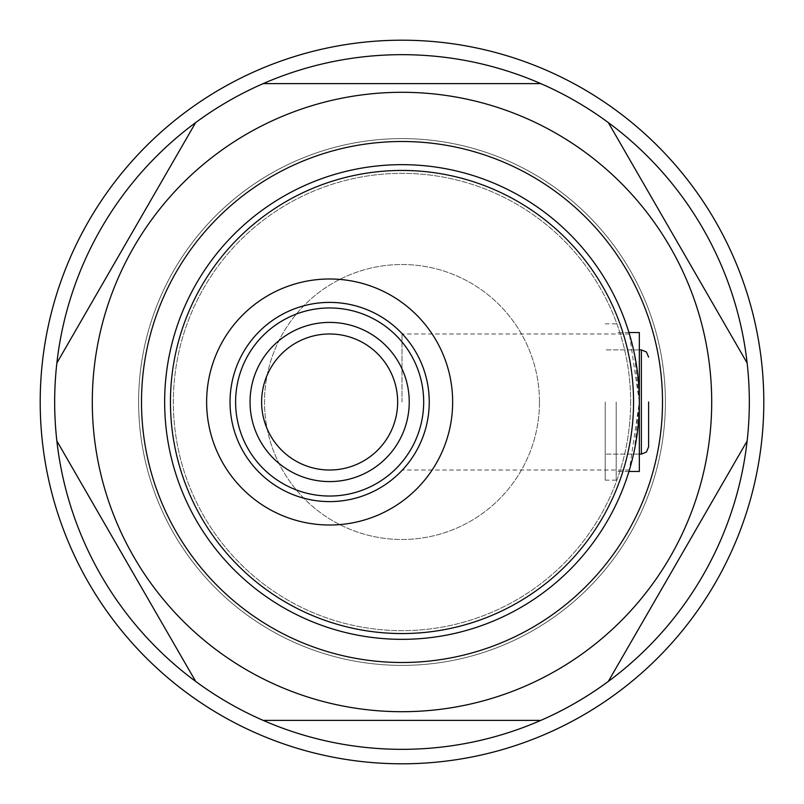 <?xml version="1.0" encoding="UTF-8"?>
<svg xmlns="http://www.w3.org/2000/svg" width="804" height="804" viewBox="0 0 804 804"><rect width="100%" height="100%" fill="white"/><g stroke="black" fill="none" stroke-linecap="round" stroke-linejoin="round"><path stroke-width="0.6" stroke-dasharray="4.02 3.01" d="M616.186 402L616.186 480.149L616.186 402M605.191 402L605.191 480.149L605.191 402M639.341 332.534L639.341 471.466M261.622 402A68.018 68.018 0 0 0 329.64 470.018A68.018 68.018 0 0 0 397.658 402A68.018 68.018 0 0 0 329.64 333.982A68.018 68.018 0 0 0 261.622 402A68.018 68.018 0 0 0 329.64 470.018A68.018 68.018 0 0 0 397.658 402A68.018 68.018 0 0 0 329.64 333.982A68.018 68.018 0 0 0 261.622 402A68.018 68.018 0 0 1 329.64 333.982A68.018 68.018 0 0 1 397.658 402A68.018 68.018 0 0 1 329.64 470.018A68.018 68.018 0 0 1 261.622 402A68.018 68.018 0 0 1 329.64 333.982A68.018 68.018 0 0 1 397.658 402M639.341 402A237.341 237.341 0 0 1 402 639.341A237.341 237.341 0 0 1 164.659 402A237.341 237.341 0 0 1 402 164.659A237.341 237.341 0 0 1 639.341 402L629.381 333.982L634.416 353.881L639.341 402A237.341 237.341 0 0 1 402 639.341A237.341 237.341 0 0 1 164.659 402A237.341 237.341 0 0 1 402 164.659A237.341 237.341 0 0 1 639.341 402A237.341 237.341 0 0 1 402 639.341A237.341 237.341 0 0 1 164.659 402A237.341 237.341 0 0 1 402 164.659A237.341 237.341 0 0 1 639.341 402L634.406 450.119L629.381 470.018L639.341 402A237.341 237.341 0 0 1 402 639.341A237.341 237.341 0 0 1 164.659 402A237.341 237.341 0 0 1 402 164.659A237.341 237.341 0 0 1 639.341 402M539.484 402A137.484 137.484 0 0 0 402 264.516A137.484 137.484 0 0 0 264.516 402A137.484 137.484 0 0 0 402 539.484A137.484 137.484 0 0 0 539.484 402A137.484 137.484 0 0 0 402 264.516A137.484 137.484 0 0 0 264.516 402A137.484 137.484 0 0 0 402 539.484A137.484 137.484 0 0 0 539.484 402M630.658 402A228.658 228.658 0 0 1 402 630.658A228.658 228.658 0 0 1 173.342 402A228.658 228.658 0 0 1 402 173.342A228.658 228.658 0 0 1 630.658 402A228.658 228.658 0 0 1 402 630.658A228.658 228.658 0 0 1 173.342 402A228.658 228.658 0 0 1 402 173.342A228.658 228.658 0 0 1 630.658 402M402 402L402 333.982L402 402M662.496 402A260.496 260.496 0 0 1 402 662.496A260.496 260.496 0 0 1 141.504 402A260.496 260.496 0 0 1 402 141.504A260.496 260.496 0 0 1 662.496 402A260.496 260.496 0 0 1 402 662.496A260.496 260.496 0 0 1 141.504 402A260.496 260.496 0 0 1 402 141.504A260.496 260.496 0 0 1 662.496 402A260.496 260.496 0 0 1 402 662.496A260.496 260.496 0 0 1 141.504 402A260.496 260.496 0 0 1 402 141.504A260.496 260.496 0 0 1 662.496 402A260.496 260.496 0 0 1 402 662.496A260.496 260.496 0 0 1 141.504 402A260.496 260.496 0 0 1 402 141.504A260.496 260.496 0 0 1 662.496 402A260.496 260.496 0 0 1 402 662.496A260.496 260.496 0 0 1 141.504 402A260.496 260.496 0 0 1 402 141.504A260.496 260.496 0 0 1 662.496 402M92.299 402A309.701 309.701 0 0 0 402 711.701A309.701 309.701 0 0 0 711.701 402A309.701 309.701 0 0 0 402 92.299A309.701 309.701 0 0 0 92.299 402M747.137 440.974A347.328 347.328 0 0 0 749.328 402A347.328 347.328 0 0 1 402 749.328A347.328 347.328 0 0 1 54.672 402A347.328 347.328 0 0 0 56.863 440.974L195.673 681.41A347.328 347.328 0 0 0 263.189 720.384L540.811 720.384A347.328 347.328 0 0 0 608.326 681.41L747.137 440.974A347.328 347.328 0 0 1 608.326 681.41L747.137 440.974L608.326 681.41M195.673 681.41A347.328 347.328 0 0 1 56.863 440.974L195.673 681.41L56.863 440.974M540.811 720.384A347.328 347.328 0 0 1 263.189 720.384L540.811 720.384L263.189 720.384M749.328 402A347.328 347.328 0 0 0 195.673 122.59A347.328 347.328 0 0 0 54.672 402A347.328 347.328 0 0 1 402 54.672A347.328 347.328 0 0 1 749.328 402A347.328 347.328 0 0 1 402 749.328A347.328 347.328 0 0 1 54.672 402A347.328 347.328 0 0 1 402 54.672A347.328 347.328 0 0 1 749.328 402M608.326 122.59L747.137 363.026M263.189 83.616L540.811 83.616M56.863 363.026L195.673 122.59M665.39 402A263.39 263.39 0 0 0 402 138.61A263.39 263.39 0 0 0 138.61 402A263.39 263.39 0 0 0 402 665.39A263.39 263.39 0 0 0 665.39 402A263.39 263.39 0 0 0 402 138.61A263.39 263.39 0 0 0 138.61 402A263.39 263.39 0 0 0 402 665.39A263.39 263.39 0 0 0 665.39 402A263.39 263.39 0 0 0 402 138.61A263.39 263.39 0 0 0 138.61 402A263.39 263.39 0 0 0 402 665.39A263.39 263.39 0 0 0 665.39 402A263.39 263.39 0 0 0 402 138.61A263.39 263.39 0 0 0 138.61 402A263.39 263.39 0 0 0 402 665.39A263.39 263.39 0 0 0 665.39 402M40.2 402A361.8 361.8 0 0 0 402 763.8A361.8 361.8 0 0 0 763.8 402A361.8 361.8 0 0 0 402 40.2A361.8 361.8 0 0 0 40.2 402A361.8 361.8 0 0 0 402 763.8A361.8 361.8 0 0 0 763.8 402A361.8 361.8 0 0 0 402 40.2A361.8 361.8 0 0 0 40.2 402A361.8 361.8 0 0 0 402 763.8A361.8 361.8 0 0 0 763.8 402A361.8 361.8 0 0 0 402 40.2A361.8 361.8 0 0 0 40.2 402M641.371 349.901L641.371 454.099M616.186 480.149L605.191 480.149M628.949 471.466L616.186 471.466M639.341 349.901L605.191 349.901L639.341 349.901M639.341 454.099L605.191 454.099L639.341 454.099M628.949 332.534L616.186 332.534M616.186 323.851L605.191 323.851M629.381 333.982L402 333.982M629.381 470.018L402 470.018"/><path stroke-width="1.21" d="M628.949 471.466L639.341 471.466L639.341 332.534L628.949 332.534M639.341 402A237.341 237.341 0 0 1 402 639.341A237.341 237.341 0 0 1 164.659 402A237.341 237.341 0 0 1 402 164.659A237.341 237.341 0 0 1 639.341 402A237.341 237.341 0 0 0 402 164.659A237.341 237.341 0 0 0 164.659 402M206.628 402A123.012 123.012 0 0 0 329.64 525.012A123.012 123.012 0 0 0 452.652 402A123.012 123.012 0 0 0 329.64 278.988A123.012 123.012 0 0 0 206.628 402M662.496 402A260.496 260.496 0 0 1 402 662.496A260.496 260.496 0 0 1 141.504 402A260.496 260.496 0 0 1 402 141.504A260.496 260.496 0 0 1 662.496 402M261.622 402A68.018 68.018 0 0 0 329.64 470.018A68.018 68.018 0 0 0 397.658 402A68.018 68.018 0 0 0 329.64 333.982A68.018 68.018 0 0 0 261.622 402M763.8 402A361.8 361.8 0 0 0 402 40.2A361.8 361.8 0 0 0 40.2 402A361.8 361.8 0 0 0 402 763.8A361.8 361.8 0 0 0 763.8 402M711.701 402A309.701 309.701 0 0 0 402 92.299A309.701 309.701 0 0 0 92.299 402A309.701 309.701 0 0 0 402 711.701A309.701 309.701 0 0 0 711.701 402M749.328 402A347.328 347.328 0 0 0 747.137 363.026L608.326 122.59A347.328 347.328 0 0 0 540.811 83.616L263.189 83.616A347.328 347.328 0 0 0 195.673 122.59L56.863 363.026A347.328 347.328 0 0 0 608.326 681.41A347.328 347.328 0 0 0 749.328 402M56.863 363.026A347.328 347.328 0 0 1 195.673 122.59M263.189 83.616A347.328 347.328 0 0 1 540.811 83.616M608.326 122.59A347.328 347.328 0 0 1 747.137 363.026M195.673 681.41L56.863 440.974M540.811 720.384L263.189 720.384M747.137 440.974L608.326 681.41M648.607 402L648.607 446.863L648.607 402M170.448 402A231.552 231.552 0 0 0 402 633.552A231.552 231.552 0 0 0 633.552 402A231.552 231.552 0 0 0 402 170.448A231.552 231.552 0 0 0 170.448 402M429.246 402A99.606 99.606 0 0 1 329.64 501.606A99.606 99.606 0 0 1 230.034 402A99.606 99.606 0 0 1 329.64 302.394A99.606 99.606 0 0 1 429.246 402M235.602 402A94.038 94.038 0 0 0 329.64 496.038A94.038 94.038 0 0 0 423.678 402A94.038 94.038 0 0 0 329.64 307.962A94.038 94.038 0 0 0 235.602 402M409.236 402A79.596 79.596 0 0 1 329.64 481.596A79.596 79.596 0 0 1 250.044 402A79.596 79.596 0 0 1 329.64 322.404A79.596 79.596 0 0 1 409.236 402M648.607 446.863L646.446 452.019L641.371 454.099L641.371 349.901L639.341 349.901M641.371 454.099L639.341 454.099M641.371 349.901L646.446 351.981L648.607 357.137"/></g></svg>

